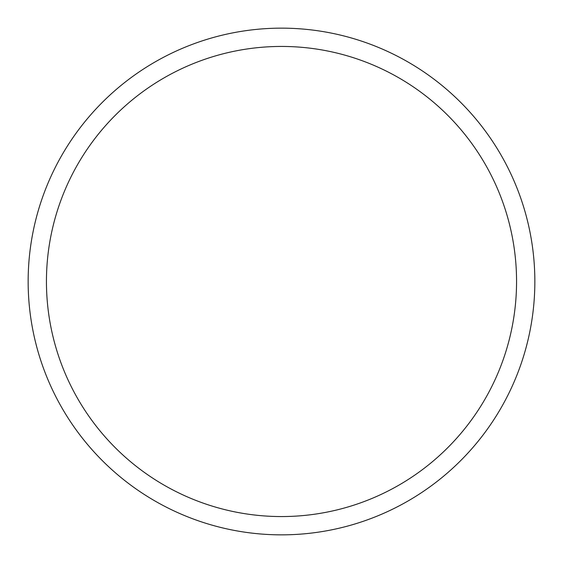 <?xml version="1.0" encoding="UTF-8"?>
<svg xmlns="http://www.w3.org/2000/svg" width="563" height="563" viewBox="0 0 563 563"><rect width="100%" height="100%" fill="white"/><g stroke="black" fill="none" stroke-linecap="round" stroke-linejoin="round"><path stroke-width="0.84" d="M281.5 28.15A253.35 253.35 0 0 1 534.85 281.5A253.35 253.35 0 0 1 281.5 534.85A253.35 253.35 0 0 1 28.15 281.5A253.35 253.35 0 0 1 281.5 28.15M281.5 46.44A235.06 235.06 0 0 1 516.56 281.5A235.06 235.06 0 0 1 281.5 516.56A235.06 235.06 0 0 1 46.44 281.5A235.06 235.06 0 0 1 281.5 46.44"/></g></svg>
